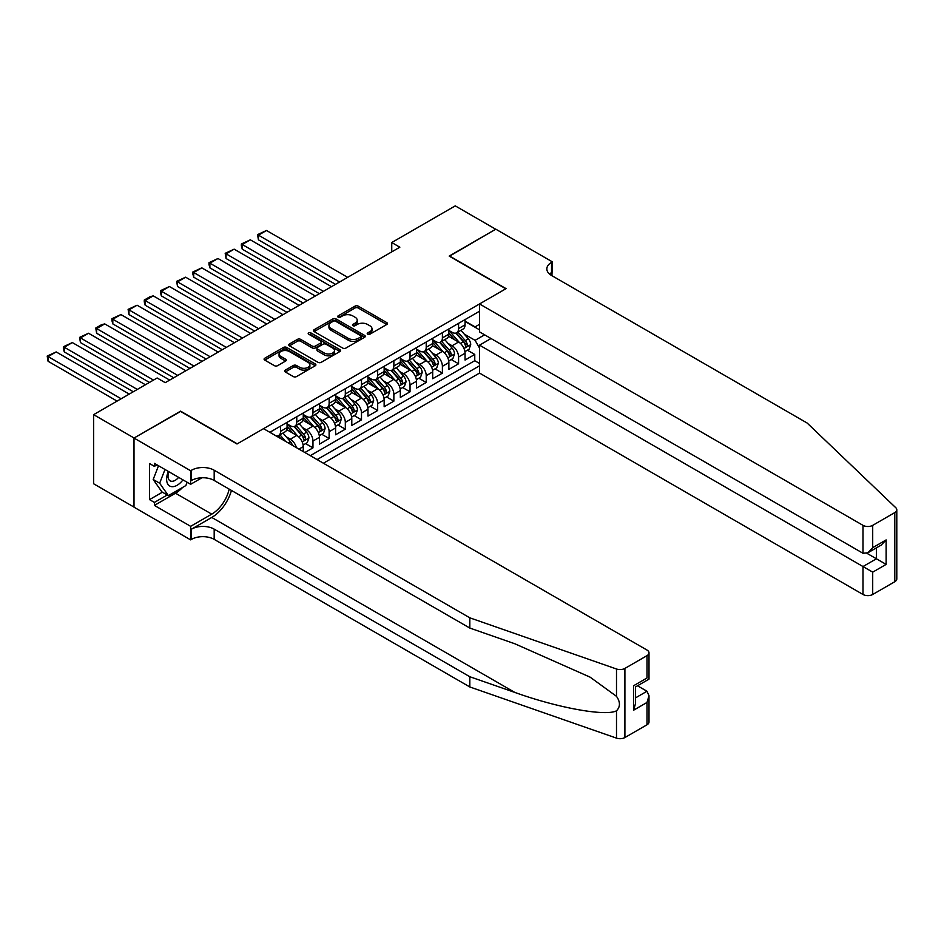 <?xml version="1.0" encoding="UTF-8"?>
<svg xmlns="http://www.w3.org/2000/svg" width="944" height="944" viewBox="0 0 944 944"><rect width="100%" height="100%" fill="white"/><g stroke="black" fill="none" stroke-linecap="round" stroke-linejoin="round"><path stroke-width="1.42" d="M367.688 334.2A1.569 0.909 0 0 0 369.918 334.2L386.792 324.465A2.242 1.298 0 0 0 387.441 323.544A2.242 1.298 0 0 0 386.792 322.624L358.201 306.127A2.242 1.298 0 0 0 355.027 306.127L338.153 315.862A1.569 0.909 0 0 0 337.692 316.511A1.569 0.909 0 0 0 338.153 317.149A1.569 0.909 0 0 0 340.371 317.149L342.554 315.886A7.186 4.154 0 0 1 352.726 315.886L355.109 317.267A7.186 4.154 0 0 1 357.21 320.193A7.186 4.154 0 0 1 355.109 323.131L352.926 324.394A1.569 0.909 0 0 0 352.454 325.031A1.569 0.909 0 0 0 352.926 325.68A1.569 0.909 0 0 0 355.145 325.68L357.328 324.417A7.186 4.154 0 0 1 367.487 324.417L369.871 325.786A7.186 4.154 0 0 1 371.983 328.724A7.186 4.154 0 0 1 369.871 331.663L367.688 332.913A1.569 0.909 0 0 0 367.228 333.562A1.569 0.909 0 0 0 367.688 334.2L367.688 332.913M285.3 370.119A2.242 1.298 0 0 0 284.651 371.039A2.242 1.298 0 0 0 285.3 371.96L293.324 376.585A2.242 1.298 0 0 0 296.499 376.585L315.237 365.765A2.242 1.298 0 0 0 315.898 364.856A2.242 1.298 0 0 0 315.237 363.936L286.657 347.427A2.242 1.298 0 0 0 283.483 347.427L264.733 358.248A2.242 1.298 0 0 0 264.084 359.168A2.242 1.298 0 0 0 264.733 360.077L274.421 365.67A2.242 1.298 0 0 0 277.607 365.67L285.619 361.045A2.242 1.298 0 0 0 286.28 360.124A2.242 1.298 0 0 0 285.619 359.216L280.816 356.443A6.006 3.469 0 0 1 279.058 353.988A6.006 3.469 0 0 1 282.763 350.779A6.006 3.469 0 0 1 289.312 351.534L308.133 362.402A6.006 3.469 0 0 1 309.892 364.856A6.006 3.469 0 0 1 306.186 368.054A6.006 3.469 0 0 1 299.637 367.299L296.499 365.493A2.242 1.298 0 0 0 293.324 365.493L285.3 370.119L285.3 371.96M180.599 411.431L134.083 438.004L93.633 414.652L93.633 483.776L134.001 507.081M180.599 411.147L237.239 443.845L505.819 288.781L449.191 256.084L495.706 229.227L455.256 205.875L391.748 242.537L391.748 251.883M93.633 414.652L157.141 377.989L165.235 382.662L399.843 247.21L391.748 242.537M342.719 348.076A2.242 1.298 0 0 0 345.893 348.076L364.632 337.256A2.242 1.298 0 0 0 365.293 336.335A2.242 1.298 0 0 0 364.632 335.415L336.04 318.919A2.242 1.298 0 0 0 332.866 318.919L314.128 329.727A2.242 1.298 0 0 0 313.467 330.648A2.242 1.298 0 0 0 314.128 331.568L342.719 348.076M309.278 334.542A1.569 0.909 0 0 1 310.871 334.766L310.871 332.902L339.934 349.681A2.242 1.298 0 0 1 340.595 350.59A2.242 1.298 0 0 1 339.934 351.51L321.196 362.331A2.242 1.298 0 0 1 318.022 362.331L289.43 345.823L289.43 343.994A2.242 1.298 0 0 0 288.77 344.902A2.242 1.298 0 0 0 289.43 345.823M289.43 343.994L297.454 339.356A2.242 1.298 0 0 1 300.629 339.356L312.228 346.059A2.242 1.298 0 0 0 315.402 346.059L320.724 342.979A2.242 1.298 0 0 0 321.373 342.07A2.242 1.298 0 0 0 320.724 341.15L308.653 334.176A1.569 0.909 0 0 1 308.192 333.539A1.569 0.909 0 0 1 309.16 332.701A1.569 0.909 0 0 1 310.871 332.902M304.865 452.53L312.96 447.857L305.596 443.609M302.422 427.49L306.481 429.827A9.157 5.286 60 0 1 312.96 441.037L319.426 437.308L319.426 444.128L329.137 438.523L321.774 434.275M318.6 418.145L322.659 420.493A9.157 5.286 60 0 1 329.137 431.703L335.604 427.962L335.604 434.783L345.315 429.178L337.952 424.93M334.778 408.799L338.849 411.147A9.157 5.286 60 0 1 345.315 422.357L351.793 418.617L351.793 425.437L361.493 419.832L354.13 415.584M350.967 399.465L355.027 401.814A9.157 5.286 60 0 1 361.493 413.024L367.971 409.283L367.971 416.103L377.671 410.498L370.319 406.25M367.145 390.12L371.204 392.468A9.157 5.286 60 0 1 377.671 403.678L384.149 399.937L384.149 406.758L393.86 401.153L386.497 396.905M383.323 380.774L387.382 383.122A9.157 5.286 60 0 1 393.86 394.332L400.327 390.604L400.327 397.412L410.038 391.807L402.675 387.559M399.501 371.44L403.56 373.789A9.157 5.286 60 0 1 410.038 384.999L416.505 381.258L416.505 388.078L426.216 382.473L418.853 378.225M415.679 362.095L419.75 364.443A9.157 5.286 60 0 1 426.216 375.653L432.694 371.912L432.694 378.733L442.394 373.128L435.031 368.88M431.856 352.761L435.927 355.097A9.157 5.286 60 0 1 442.394 366.307L448.872 362.579L448.872 369.399L458.572 363.794L458.572 356.974A9.157 5.286 -120 0 0 452.105 345.764L448.046 343.415M451.22 359.534L458.572 363.794M303.248 451.598L303.248 446.642A9.157 5.286 -120 0 0 296.782 435.432L286.775 429.662M296.392 447.645A9.157 5.286 60 0 0 290.304 439.172L286.244 436.824M319.426 437.308A9.157 5.286 -120 0 0 312.96 426.098L302.953 420.316M335.604 427.962A9.157 5.286 -120 0 0 329.137 416.752L319.131 410.982M351.793 418.617A9.157 5.286 -120 0 0 345.315 407.419L335.309 401.637M367.971 409.283A9.157 5.286 -120 0 0 361.493 398.073L351.487 392.291M384.149 399.937A9.157 5.286 -120 0 0 377.671 388.727L367.676 382.957M400.327 390.604A9.157 5.286 -120 0 0 393.86 379.394L383.854 373.612M416.505 381.258A9.157 5.286 -120 0 0 410.038 370.048L400.032 364.266M432.694 371.912A9.157 5.286 -120 0 0 426.216 360.702L416.21 354.932M448.872 362.579A9.157 5.286 -120 0 0 442.394 351.369L432.387 345.587M323.391 463.233L479.528 373.081L862.993 594.472L862.993 566.542L876.421 558.789L876.421 547.85M317.078 459.586L479.528 365.8M479.528 311.237L269.842 432.305M287.07 423.856L290.304 425.72A9.157 5.286 60 0 0 294.882 426.181L301.348 422.44A9.157 5.286 -120 0 0 303.248 418.251L303.248 413.012M303.248 414.51L306.481 416.375A9.157 5.286 60 0 0 311.06 416.835L317.538 413.094A9.157 5.286 -120 0 0 319.426 408.905L319.426 403.678M319.426 405.165L322.659 407.041A9.157 5.286 60 0 0 327.238 407.489L333.716 403.761A9.157 5.286 -120 0 0 335.604 399.572L335.604 394.332M335.604 395.831L338.849 397.695A9.157 5.286 60 0 0 343.415 398.156L349.894 394.415A9.157 5.286 -120 0 0 351.793 390.226L351.793 384.999M351.793 386.485L355.027 388.362A9.157 5.286 60 0 0 359.605 388.81L366.071 385.069A9.157 5.286 -120 0 0 367.971 380.88L367.971 375.653M367.971 377.152L371.204 379.016A9.157 5.286 60 0 0 375.783 379.464L382.249 375.736A9.157 5.286 -120 0 0 384.149 371.547L384.149 366.307M384.149 367.806L387.382 369.67A9.157 5.286 60 0 0 391.961 370.131L398.427 366.39A9.157 5.286 -120 0 0 400.327 362.201L400.327 356.974M400.327 358.46L403.56 360.337A9.157 5.286 60 0 0 408.138 360.785L414.617 357.044A9.157 5.286 -120 0 0 416.505 352.855L416.505 347.628M416.505 349.127L419.75 350.991A9.157 5.286 60 0 0 424.316 351.439L430.794 347.711A9.157 5.286 -120 0 0 432.694 343.522L432.694 338.282M432.694 339.781L435.927 341.645A9.157 5.286 60 0 0 440.506 342.106L446.972 338.365A9.157 5.286 -120 0 0 448.872 334.176L448.872 328.949M310.293 455.657L474.761 360.702L474.761 354.448L465.05 360.053L465.05 353.233A9.157 5.286 -120 0 0 458.572 342.023L448.565 336.241M448.872 330.435L452.105 332.312A9.157 5.286 -120 0 0 456.684 332.76A9.157 5.286 -120 0 0 458.572 328.571L458.572 323.344M456.684 332.76L463.15 329.019A9.157 5.286 -120 0 0 465.05 324.83L465.05 319.603M270.893 432.918L270.893 431.703M280.592 426.098L280.592 431.325A9.157 5.286 60 0 1 278.704 435.514A9.157 5.286 60 0 1 275.884 435.798M278.704 435.514L285.171 431.786A9.157 5.286 -120 0 0 287.07 427.585L287.07 422.357M296.782 416.752L296.782 421.98A9.157 5.286 60 0 1 294.882 426.181M312.96 407.407L312.96 412.646A9.157 5.286 60 0 1 311.06 416.835M329.137 398.073L329.137 403.3A9.157 5.286 60 0 1 327.238 407.489M345.315 388.727L345.315 393.967A9.157 5.286 60 0 1 343.415 398.156M361.493 379.394L361.493 384.621A9.157 5.286 60 0 1 359.605 388.81M377.671 370.048L377.671 375.275A9.157 5.286 60 0 1 375.783 379.464M393.86 360.702L393.86 365.942A9.157 5.286 60 0 1 391.961 370.131M410.038 351.369L410.038 356.596A9.157 5.286 60 0 1 408.138 360.785M426.216 342.023L426.216 347.25A9.157 5.286 60 0 1 424.316 351.439M442.394 332.677L442.394 337.917A9.157 5.286 60 0 1 440.506 342.106M442.394 366.307L442.394 373.128M426.216 375.653L426.216 382.473M410.038 384.999L410.038 391.807M393.86 394.332L393.86 401.153M377.671 403.678L377.671 410.498M361.493 413.024L361.493 419.832M345.315 422.357L345.315 429.178M329.137 431.703L329.137 438.523M312.96 441.037L312.96 447.857M479.528 348.053L475.08 340.336L464.224 334.07M475.08 340.336L484.626 334.825M465.05 321.467L479.528 329.834M465.05 321.102L475.08 326.884L479.528 324.323M467.398 350.2L474.761 354.448M474.761 360.702L479.528 363.464M368.313 334.424L369.871 333.527A7.186 4.154 0 0 0 371.983 330.589L371.983 328.724M357.21 320.193L357.21 322.069A7.186 4.154 0 0 1 355.109 324.996L353.552 325.892M386.757 324.476L358.201 307.992A2.242 1.298 0 0 0 355.027 307.992L338.778 317.373M364.632 335.415L364.632 337.256L336.04 320.783A2.242 1.298 0 0 0 332.866 320.783L314.163 331.58M360.667 336.973A1.569 0.909 0 0 0 361.127 336.335A1.569 0.909 0 0 0 360.667 335.698L335.568 321.208A1.569 0.909 0 0 0 333.35 321.208L331.049 322.529A7.186 4.154 0 0 0 328.937 325.468A7.186 4.154 0 0 0 331.049 328.406L348.194 338.306A7.186 4.154 0 0 0 358.354 338.306L360.667 336.973L360.667 338.849A1.569 0.909 0 0 0 361.127 338.2L361.127 336.335M328.937 325.468L328.937 327.332A7.186 4.154 0 0 0 331.049 330.27L331.049 328.406M360.667 338.849L358.354 340.17A7.186 4.154 0 0 1 348.194 340.17L331.049 330.27M289.466 345.846L297.454 341.232L297.454 339.356M321.373 342.07L321.373 343.935A2.242 1.298 0 0 1 320.724 344.855L315.402 347.923A2.242 1.298 0 0 1 312.228 347.923L300.629 341.232A2.242 1.298 0 0 0 297.454 341.232M310.871 334.766L339.911 351.522M324.252 352.997A6.006 3.469 0 0 0 330.801 353.752A6.006 3.469 0 0 0 334.506 350.543A6.006 3.469 0 0 0 332.748 348.088L326.117 344.265A2.242 1.298 0 0 0 322.942 344.265L317.621 347.333A2.242 1.298 0 0 0 316.96 348.253A2.242 1.298 0 0 0 317.621 349.174L324.252 352.997L324.252 354.873A6.006 3.469 0 0 0 330.801 355.617A6.006 3.469 0 0 0 334.506 352.419L334.506 350.543M316.96 348.253L316.96 350.118A2.242 1.298 0 0 0 317.621 351.038L317.621 349.174M324.252 354.873L317.621 351.038M309.892 364.856L309.892 366.72A6.006 3.469 0 0 1 306.186 369.918A6.006 3.469 0 0 1 299.637 369.175L296.499 367.358A2.242 1.298 0 0 0 293.324 367.358L285.336 371.971M279.058 353.988L279.058 355.853A6.006 3.469 0 0 0 280.816 358.307L280.816 356.443M285.595 361.068L280.816 358.307M315.213 365.788L286.657 349.292A2.242 1.298 0 0 0 283.483 349.292L264.768 360.101M464.908 351.628L469.097 349.221L470.714 344.548A6.065 3.505 -120 0 0 468.354 338.849L460.955 330.294M339.569 282.008L258.432 235.162L266.515 230.489L347.663 277.335M459.48 342.613L450.713 332.465A17.499 10.101 -120 0 0 448.872 330.542M258.432 239.823L257.535 234.643L258.432 235.162L258.432 239.823L335.521 284.345M454.666 339.769L449.769 334.093A14.526 8.39 -120 0 0 448.872 333.114M455.858 333.09L463.339 341.752A6.065 3.505 60 0 1 465.498 345.929C466.407 347.144 467.056 346.767 467.433 344.808A6.065 3.505 -120 0 0 465.274 340.631L457.887 332.064M456.294 332.949L464.33 342.247A3.092 1.782 60 0 1 465.109 343.463L467.433 344.808M465.498 345.929L465.935 346.649M257.535 234.643L266.515 230.489M168.374 471.445A14.868 8.59 120 0 0 171.867 486.679A14.868 8.59 120 0 0 182.959 479.859M168.882 471.729A10.183 5.876 120 0 0 170.121 480.838A10.183 5.876 120 0 0 171.607 481.298A10.183 5.876 120 0 0 178.628 477.357M187.136 482.266L185.862 485.558L168.386 495.635L161.92 491.907L153.188 479.481L158.509 465.746M168.386 495.635L159.654 483.21L164.988 469.487M153.188 479.481L159.654 483.21M491.022 338.518L479.528 345.15L872.704 572.147L872.704 594.472L894.794 581.728L894.794 512.592A6.868 3.965 0 0 0 896.8 509.795A6.868 3.965 0 0 0 895.809 507.742L807.179 423.054L551.532 275.459A16.013 9.251 180 0 1 546.836 268.922A16.013 9.251 180 0 1 551.532 262.385L552.417 261.877L495.789 229.18L449.438 256.225M479.528 345.15L479.528 373.081M449.438 255.942L506.067 288.64L479.528 303.956L862.993 525.348A6.868 3.965 0 0 0 872.704 525.348L894.794 512.592M552.417 261.877L551.933 275.695M479.528 303.956L479.528 331.887L862.993 553.278L862.993 525.348M896.8 509.795L896.8 578.92A6.868 3.965 180 0 1 894.794 581.728M872.704 594.472A6.868 3.965 180 0 1 862.993 594.472M549.514 274.043A16.013 9.251 180 0 1 551.532 272.615L551.532 262.385M866.875 553.278L886.133 564.394L872.704 572.147M872.704 525.348L872.704 547.673L867.855 552.795L862.993 553.278M872.704 547.673L886.133 539.921L881.283 545.042L867.855 552.795M646.994 724.791L646.994 702.466L649 695.693L649 721.983A6.868 3.965 180 0 1 646.994 724.791L624.904 737.535A6.868 3.965 180 0 1 616.503 738.125L469.817 686.961L469.817 676.73L214.182 529.136A16.013 9.251 -0 0 0 191.526 529.136L211.751 517.454A29.807 17.204 120 0 0 231.445 490.432M469.817 676.73L514.799 692.412C557.786 707.917 605.812 716.59 616.503 710.797C620.397 706.808 620.397 701.982 616.503 696.342L590.106 677.155L514.799 643.749L469.817 628.055L214.182 480.461A16.013 9.251 -0 0 0 191.526 480.461L191.526 470.23L190.641 470.749L134.001 438.051L180.363 411.289L236.991 443.987L263.529 428.659L646.994 650.05A6.868 3.965 -0 0 1 649 652.859A6.868 3.965 -0 0 1 646.994 655.655L624.904 668.411L624.904 737.535M469.817 686.961L214.182 539.366A16.013 9.251 -0 0 0 191.526 539.366L190.641 539.874L134.001 507.176L134.001 438.051M469.817 628.055L469.817 617.824L214.182 470.23A16.013 9.251 -0 0 0 191.526 470.23M616.503 696.342L616.503 669.001L469.817 617.824M182.64 487.411A25.748 14.868 -60 0 1 175.513 493.216L154.391 505.406L154.391 502.42L167.253 494.986M156.987 464.861L154.391 466.36L149.541 463.551L149.541 499.612L154.391 502.42M154.391 466.36L154.391 463.362L190.641 484.296L190.641 470.749M190.641 539.874L190.641 526.327L211.751 514.138A25.748 14.868 120 0 0 229.18 489.122M154.391 505.406L190.641 526.327M637.519 685.781L646.994 691.256L649 695.693M201.933 477.77L190.641 484.296M616.503 669.001A6.868 3.965 -0 0 0 624.904 668.411M149.541 499.612L162.403 492.19M646.994 702.466L633.566 710.218L635.572 703.445L635.572 686.902L649 679.149L649 652.859M633.566 710.218L633.566 685.745C636.185 687.256 636.185 687.256 633.566 685.745L646.994 677.993C649.614 679.503 649.614 679.503 646.994 677.993L646.994 655.655M448.73 360.974L452.908 358.555L454.536 353.882A6.065 3.505 -120 0 0 452.164 348.194L444.777 339.628M323.391 291.342L242.254 244.496L250.337 239.823L331.486 286.669M443.291 351.959L434.523 341.811A17.499 10.101 -120 0 0 432.694 339.875M242.254 249.169L241.357 245.853L241.357 243.989L242.254 244.496L242.254 249.169L319.343 293.678M438.488 349.103L433.579 343.427A14.526 8.39 -120 0 0 432.694 342.448M439.68 342.436L447.149 351.085A6.065 3.505 60 0 1 449.32 355.263C450.229 356.49 450.878 356.112 451.256 354.142A6.065 3.505 -120 0 0 449.096 349.964L441.698 341.409M440.116 342.294L448.152 351.593A3.092 1.782 60 0 1 448.931 352.796L451.256 354.142M449.32 355.263L449.757 355.982M241.357 243.989L250.337 239.823M432.553 370.308L436.73 367.9L438.346 363.228A6.065 3.505 -120 0 0 435.986 357.528L428.6 348.973M307.213 300.688L226.064 253.842L234.159 249.169L315.308 296.015M427.113 361.292L418.345 351.144A17.499 10.101 -120 0 0 416.505 349.221M226.064 258.514L225.179 253.322L226.064 253.842L226.064 258.514L303.166 303.024M422.31 358.449L417.401 352.773A14.526 8.39 -120 0 0 416.505 351.793M423.502 351.77L430.971 360.431A6.065 3.505 60 0 1 433.131 364.608C434.051 365.824 434.688 365.458 435.078 363.487A6.065 3.505 -120 0 0 432.918 359.31L425.52 350.755M423.939 351.628L431.974 360.938A3.092 1.782 60 0 1 432.753 362.142L435.078 363.487M433.131 364.608L433.579 365.328M225.179 253.322L234.159 249.169M416.375 379.653L420.552 377.246L422.169 372.573A6.065 3.505 -120 0 0 419.809 366.874L412.422 358.319M291.035 310.033L209.887 263.175L217.981 258.514L299.118 305.36M410.935 370.638L402.168 360.49A17.499 10.101 -120 0 0 400.327 358.567M209.887 267.848L209.002 264.532L209.002 262.668L209.887 263.175L209.887 267.848L286.988 312.358M406.132 367.794L401.224 362.118A14.526 8.39 -120 0 0 400.327 361.139M407.312 361.115L414.794 369.777A6.065 3.505 60 0 1 416.953 373.954C417.862 375.169 418.511 374.792 418.9 372.833A6.065 3.505 -120 0 0 416.741 368.656L409.342 360.089M407.761 360.974L415.785 370.272A3.092 1.782 60 0 1 416.564 371.488L418.9 372.833M416.953 373.954L417.401 374.662M209.002 262.668L217.981 258.514M400.197 388.999L404.374 386.58L405.991 381.907A6.065 3.505 -120 0 0 403.631 376.219L396.232 367.653M274.857 319.367L193.709 272.521L201.804 267.848L282.94 314.694M394.757 379.984L385.99 369.824A17.499 10.101 -120 0 0 384.149 367.9M193.709 277.194L192.824 273.878L192.824 272.014L193.709 272.521L193.709 277.194L270.81 321.703M389.943 377.128L385.046 371.452A14.526 8.39 -120 0 0 384.149 370.473M391.135 370.461L398.616 379.11A6.065 3.505 60 0 1 400.775 383.288C401.684 384.515 402.333 384.137 402.722 382.167A6.065 3.505 -120 0 0 400.551 377.989L393.164 369.434M391.571 370.319L399.607 379.618A3.092 1.782 60 0 1 400.386 380.821L402.722 382.167M400.775 383.288L401.212 384.007M192.824 272.014L201.804 267.848M384.007 398.333L388.196 395.925L389.813 391.253A6.065 3.505 -120 0 0 387.453 385.553L380.054 376.998M258.668 328.713L177.531 281.867L185.614 277.194L266.763 324.04M378.579 389.317L369.812 379.169A17.499 10.101 -120 0 0 367.971 377.246M177.531 286.539L176.634 281.347L177.531 281.867L177.531 286.539L254.632 331.049M373.765 386.474L368.868 380.798A14.526 8.39 -120 0 0 367.971 379.818M374.957 379.795L382.438 388.456A6.065 3.505 60 0 1 384.597 392.633C385.506 393.849 386.155 393.483 386.533 391.512A6.065 3.505 -120 0 0 384.373 387.335L376.986 378.78M375.393 379.653L383.429 388.963A3.092 1.782 60 0 1 384.208 390.167L386.533 391.512M384.597 392.633L385.034 393.353M176.634 281.347L185.614 277.194M367.83 407.678L372.019 405.259L373.635 400.598A6.065 3.505 -120 0 0 371.275 394.899L363.877 386.344M242.49 338.058L161.353 291.2L169.436 286.539L250.585 333.385M362.39 398.663L353.634 388.515A17.499 10.101 -120 0 0 351.793 386.592M161.353 295.873L160.456 292.557L160.456 290.693L161.353 291.2L161.353 295.873L238.443 340.383M357.587 395.819L352.678 390.132A14.526 8.39 -120 0 0 351.793 389.164M358.779 389.14L366.248 397.79A6.065 3.505 60 0 1 368.42 401.967C369.328 403.194 369.977 402.817 370.355 400.846A6.065 3.505 -120 0 0 368.195 396.669L360.797 388.114M359.216 388.999L367.251 398.297A3.092 1.782 60 0 1 368.03 399.513L370.355 400.846M368.42 401.967L368.856 402.687M160.456 290.693L169.436 286.539M351.652 417.024L355.829 414.605L357.446 409.932A6.065 3.505 -120 0 0 355.086 404.244L347.699 395.678M226.312 347.392L145.175 300.546L153.258 295.873L234.407 342.719M346.212 408.009L337.445 397.849A17.499 10.101 -120 0 0 335.604 395.925M145.175 305.219L144.279 301.903L144.279 300.039L145.175 300.546L145.175 305.219L222.265 349.728M341.409 405.153L336.501 399.477A14.526 8.39 -120 0 0 335.604 398.498M342.601 398.474L350.071 407.135A6.065 3.505 60 0 1 352.23 411.313C353.15 412.528 353.799 412.162 354.177 410.192A6.065 3.505 -120 0 0 352.018 406.014L344.619 397.459M343.038 398.333L351.074 407.643A3.092 1.782 60 0 1 351.852 408.846L354.177 410.192M352.23 411.313L352.678 412.032M144.279 300.039L149.943 296.758L153.258 295.873M335.474 426.358L339.651 423.95L341.268 419.278A6.065 3.505 -120 0 0 338.908 413.578L331.521 405.023M210.134 356.738L128.986 309.892L137.081 305.219L218.217 352.065M330.034 417.342L321.267 407.194A17.499 10.101 -120 0 0 319.426 405.271M128.986 314.564L128.101 309.372L128.986 309.892L128.986 314.564L206.087 359.074M325.232 414.499L320.323 408.823A14.526 8.39 -120 0 0 319.426 407.843M326.412 407.82L333.893 416.481A6.065 3.505 60 0 1 336.052 420.658C336.973 421.874 337.61 421.496 337.999 419.537A6.065 3.505 -120 0 0 335.84 415.36L328.441 406.793M326.86 407.678L334.896 416.977A3.092 1.782 60 0 1 335.675 418.192L337.999 419.537M336.052 420.658L336.501 421.378M128.101 309.372L137.081 305.219M319.296 435.703L323.473 433.284L325.09 428.623A6.065 3.505 -120 0 0 322.73 422.924L315.331 414.369M193.957 366.071L112.808 319.225L120.903 314.564L202.04 361.41M313.856 426.688L305.089 416.54A17.499 10.101 -120 0 0 303.248 414.617M112.808 323.898L111.923 320.582L111.923 318.718L112.808 319.225L112.808 323.898L189.909 368.408M309.042 423.844L304.145 418.157A14.526 8.39 -120 0 0 303.248 417.189M310.234 417.165L317.715 425.815A6.065 3.505 60 0 1 319.874 429.992C320.783 431.219 321.432 430.842 321.821 428.871A6.065 3.505 -120 0 0 319.65 424.694L312.263 416.139M310.67 417.024L318.706 426.322A3.092 1.782 60 0 1 319.485 427.538L321.821 428.871M319.874 429.992L320.311 430.712M111.923 318.718L120.903 314.564M303.107 445.049L307.296 442.63L308.912 437.957A6.065 3.505 -120 0 0 306.552 432.269L299.154 423.703M177.767 375.417L96.63 328.571L104.725 323.898L185.862 370.744M297.679 436.034L288.911 425.874A17.499 10.101 -120 0 0 287.07 423.95M96.63 333.244L95.745 328.052L96.63 328.571L96.63 333.244L173.731 377.753M292.864 433.178L287.967 427.502A14.526 8.39 -120 0 0 287.07 426.523M294.056 426.499L301.537 435.16A6.065 3.505 60 0 1 303.697 439.338C304.605 440.553 305.254 440.187 305.632 438.217A6.065 3.505 -120 0 0 303.472 434.039L296.086 425.484M294.493 426.358L302.528 435.668A3.092 1.782 60 0 1 303.307 436.871L305.632 438.217M303.697 439.338L304.133 440.057M95.745 328.052L101.397 324.783L104.725 323.898M292.416 445.344A6.065 3.505 -120 0 0 290.374 441.603L282.976 433.048M153.506 380.09L80.452 337.917L88.535 333.244L169.684 380.09M80.452 342.578L79.556 337.397L80.452 337.917L80.452 342.578L149.459 382.426M285.584 441.403L279.908 434.818M278.315 435.703L280.899 438.689M277.878 435.845L279.778 438.051M79.556 337.397L88.535 333.244M137.317 389.435L64.275 347.25L72.358 342.578L145.411 384.763M64.275 351.923L63.378 348.607L63.378 346.743L64.275 347.25L64.275 351.923L133.281 391.76M63.378 346.743L72.358 342.578M121.139 398.769L48.085 356.596L56.18 351.923L129.234 394.096M48.085 361.269L47.2 356.077L48.085 356.596L48.085 361.269L117.091 401.106M47.2 356.077L56.18 351.923M290.304 439.172L296.782 435.432M306.481 429.827L312.96 426.098M322.659 420.493L329.137 416.752M338.849 411.147L345.315 407.419M355.027 401.814L361.493 398.073M371.204 392.468L377.671 388.727M387.382 383.122L393.86 379.394M403.56 373.789L410.038 370.048M419.75 364.443L426.216 360.702M435.927 355.097L442.394 351.369M452.105 345.764L458.572 342.023M458.572 328.571L465.05 324.83M280.592 431.325L287.07 427.585M296.782 421.98L303.248 418.251M312.96 412.646L319.426 408.905M329.137 403.3L335.604 399.572M345.315 393.967L351.793 390.226M361.493 384.621L367.971 380.88M377.671 375.275L384.149 371.547M393.86 365.942L400.327 362.201M410.038 356.596L416.505 352.855M426.216 347.25L432.694 343.522M442.394 337.917L448.872 334.176M458.572 356.974L465.05 353.233M298.965 449.12L303.248 446.642M369.871 333.527L369.871 331.663M352.926 325.68L352.926 324.394M355.109 324.996L355.109 323.131M338.153 317.149L338.153 315.862M355.027 307.992L355.027 306.127M358.201 307.992L358.201 306.127M386.792 324.465L386.792 322.624M314.128 331.568L314.128 329.727M332.866 320.783L332.866 318.919M336.04 320.783L336.04 318.919M348.194 340.17L348.194 338.306M358.354 340.17L358.354 338.306M300.629 341.232L300.629 339.356M312.228 347.923L312.228 346.059M315.402 347.923L315.402 346.059M320.724 344.855L320.724 342.979M339.934 351.51L339.934 349.681M293.324 367.358L293.324 365.493M296.499 367.358L296.499 365.493M299.637 369.175L299.637 367.299M285.619 361.045L285.619 359.216M264.733 360.077L264.733 358.248M283.483 349.292L283.483 347.427M286.657 349.292L286.657 347.427M315.237 365.765L315.237 363.936M463.988 348.525L470.667 344.666M450.713 332.465L451.539 331.981M465.274 340.631L468.354 338.849M460.436 343.415L463.339 341.752M886.133 539.921L886.133 564.394M514.799 692.412L211.751 517.454M214.182 480.461L214.182 470.23M214.182 529.136L214.182 539.366M616.503 738.125L616.503 710.797M191.526 529.136L191.526 539.366M175.513 493.216L211.751 514.138M635.572 697.84L646.994 691.256M447.81 357.859L454.489 354M434.523 341.811L435.361 341.327M449.096 349.964L452.164 348.194M444.258 352.761L447.149 351.085M431.632 367.204L438.311 363.346M418.345 351.144L419.183 350.661M432.918 359.31L435.986 357.528M428.08 362.095L430.971 360.431M415.443 376.55L422.133 372.691M402.168 360.49L403.005 360.006M416.741 368.656L419.809 366.874M411.903 371.44L414.794 369.777M399.265 385.884L405.955 382.025M385.99 369.824L386.828 369.352M400.551 377.989L403.631 376.219M395.725 380.786L398.616 379.11M383.087 395.229L389.766 391.371M369.812 379.169L370.638 378.686M384.373 387.335L387.453 385.553M379.547 390.12L382.438 388.456M366.909 404.575L373.588 400.716M353.634 388.515L354.46 388.031M368.195 396.669L371.275 394.899M363.357 399.465L366.248 397.79M350.731 413.909L357.41 410.05M337.445 397.849L338.282 397.377M352.018 406.014L355.086 404.244M347.18 408.811L350.071 407.135M334.542 423.254L341.232 419.396M321.267 407.194L322.105 406.711M335.84 415.36L338.908 413.578M331.002 418.145L333.893 416.481M318.364 432.588L325.055 428.729M305.089 416.54L305.927 416.056M319.65 424.694L322.73 422.924M314.824 427.49L317.715 425.815M302.186 441.934L308.877 438.075M288.911 425.874L289.737 425.402M303.472 434.039L306.552 432.269M298.646 436.836L301.537 435.16M288.156 442.889L290.374 441.603"/></g></svg>
